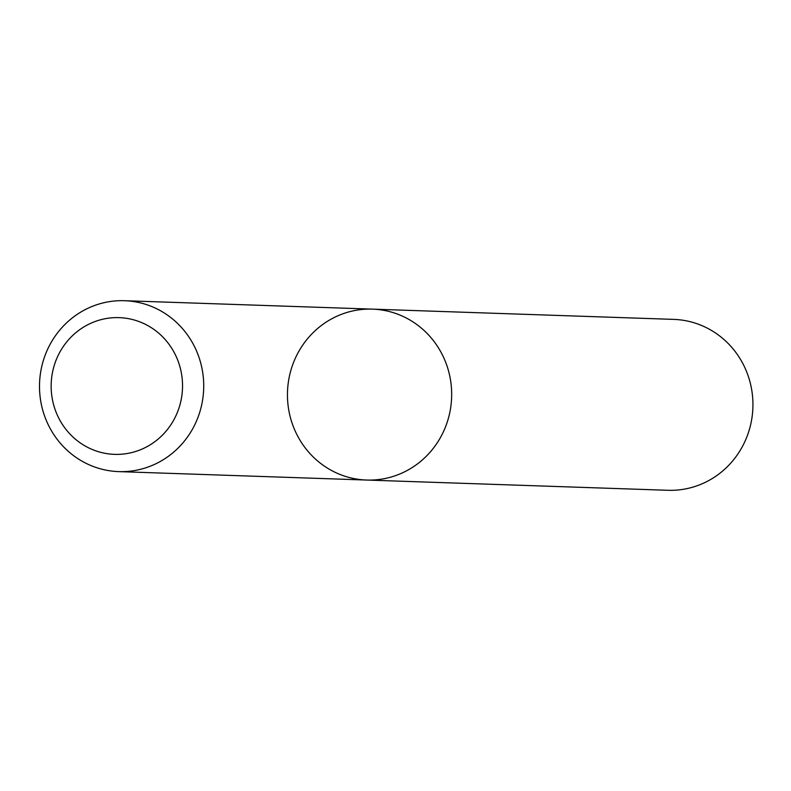 <?xml version="1.0" encoding="UTF-8"?>
<svg xmlns="http://www.w3.org/2000/svg" width="791" height="791" viewBox="0 0 791 791"><rect width="100%" height="100%" fill="white"/><g stroke="black" fill="none" stroke-linecap="round" stroke-linejoin="round"><path stroke-width="1.19" d="M450.188 410.569A85.507 82.106 91.9 0 1 366.658 480.048A85.507 82.106 91.9 0 1 287.499 391.802A85.507 82.106 91.9 0 1 372.472 309.133A85.507 82.106 91.9 0 1 450.188 410.569A85.507 82.106 91.9 0 1 366.658 480.048L667.92 490.291A85.507 82.106 91.9 0 0 751.45 420.822A85.507 82.106 91.9 0 0 673.734 319.386L372.472 309.133A85.507 82.106 91.9 0 1 450.188 410.569M202.239 402.135A85.507 82.106 91.9 0 1 118.709 471.614A85.507 82.106 91.9 0 1 39.55 383.368A85.507 82.106 91.9 0 1 124.523 300.709A85.507 82.106 91.9 0 1 202.239 402.135M181.347 398.783A68.402 65.693 91.9 0 1 73.81 437.799A68.402 65.693 91.9 0 1 95.385 321.413A68.402 65.693 91.9 0 1 181.347 398.783M118.709 471.614L366.658 480.048M124.523 300.709L372.472 309.133"/></g></svg>
